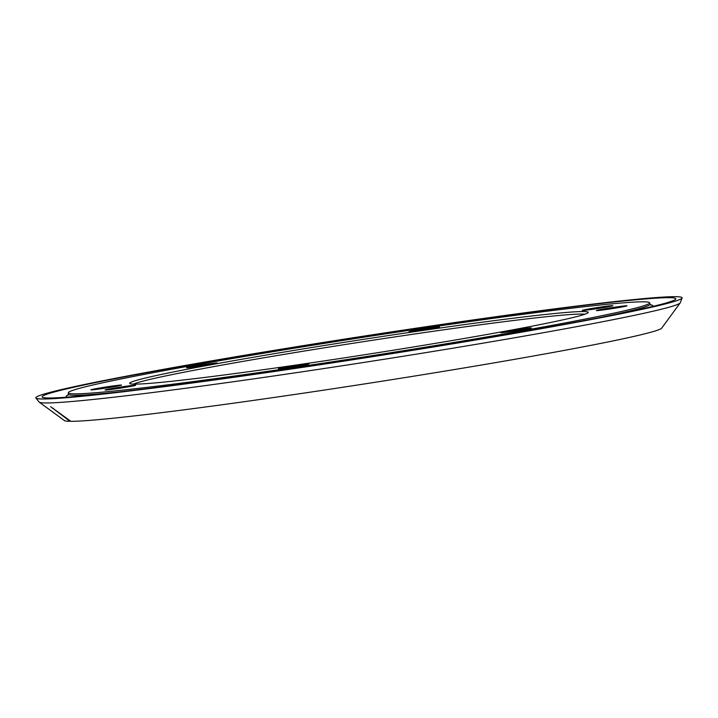 <?xml version="1.0" encoding="UTF-8"?>
<svg xmlns="http://www.w3.org/2000/svg" width="718" height="718" viewBox="0 0 718 718"><rect width="100%" height="100%" fill="white"/><g stroke="black" fill="none" stroke-linecap="round" stroke-linejoin="round"><path stroke-width="1.08" d="M682.1 298.015A327.013 10.842 171.2 0 1 389.632 354.01A327.013 10.842 171.2 0 1 42.515 398.993A327.013 10.842 171.2 0 1 35.9 398.059A327.013 10.842 171.2 0 1 322.149 342.63A327.013 10.842 171.2 0 1 675.423 296.678A327.013 10.842 171.2 0 1 682.1 298.015L680.251 302.772A324.455 10.761 171.2 0 1 680.161 302.942L661.709 328.117A302.359 10.025 171.2 0 1 390.377 379.894A302.359 10.025 171.2 0 1 70.867 421.322L50.592 406.63M50.61 406.63L69.987 421.313A302.359 10.025 171.2 0 1 64.432 420.577L39.239 402.161A324.455 10.761 171.2 0 1 39.095 402.026L35.9 398.059M133.512 384.112A229.787 7.62 171.2 0 1 313.281 349.585A229.787 7.62 171.2 0 1 581.679 314.062A229.787 7.62 171.2 0 1 584.847 314.242M583.483 311.54A232.004 7.692 171.2 0 1 588.15 312.608A232.004 7.692 171.2 0 1 379.122 352.466A232.004 7.692 171.2 0 1 134.454 384.13A232.004 7.692 171.2 0 1 129.868 383.556A232.004 7.692 171.2 0 1 331.249 344.389A232.004 7.692 171.2 0 1 583.483 311.54M680.161 302.942A324.455 10.761 171.2 0 1 387.837 358.686A324.455 10.761 171.2 0 1 45.656 402.96A324.455 10.761 171.2 0 1 39.239 402.161M669.266 297.674A320.641 10.635 171.2 0 1 667.022 302.718A320.641 10.635 171.2 0 1 360.598 358.336A320.641 10.635 171.2 0 1 51.696 397.978A320.641 10.635 171.2 0 1 48.671 397.996A320.641 10.635 171.2 0 1 294.739 347.234A320.641 10.635 171.2 0 1 669.266 297.674M74.331 393.85A294.129 9.756 171.2 0 1 68.3 392.782A294.129 9.756 171.2 0 1 329.275 342.603A294.129 9.756 171.2 0 1 643.606 301.82A294.129 9.756 171.2 0 1 649.628 302.79A294.129 9.756 171.2 0 1 389.991 352.852A294.129 9.756 171.2 0 1 74.331 393.85M278.701 368.657A15.482 0.512 -8.8 0 0 295.286 366.503A15.482 0.512 -8.8 0 0 308.991 363.864A15.482 0.512 -8.8 0 0 308.668 363.811A15.482 0.512 -8.8 0 0 292.091 365.965A15.482 0.512 -8.8 0 0 278.387 368.603A15.482 0.512 -8.8 0 0 278.701 368.657M501.047 332.712A15.482 0.512 -8.8 0 0 517.633 330.558A15.482 0.512 -8.8 0 0 531.338 327.92A15.482 0.512 -8.8 0 0 531.024 327.866A15.482 0.512 -8.8 0 0 514.438 330.02A15.482 0.512 -8.8 0 0 500.733 332.658A15.482 0.512 -8.8 0 0 501.047 332.712M596.73 310.607A15.482 0.512 -8.8 0 0 613.307 308.453A15.482 0.512 -8.8 0 0 627.011 305.814A15.482 0.512 -8.8 0 0 626.697 305.76A15.482 0.512 -8.8 0 0 610.112 307.914A15.482 0.512 -8.8 0 0 596.407 310.553A15.482 0.512 -8.8 0 0 596.73 310.607M105.402 390.036A15.482 0.512 -8.8 0 0 121.988 387.882A15.482 0.512 -8.8 0 0 135.693 385.243A15.482 0.512 -8.8 0 0 135.37 385.189A15.482 0.512 -8.8 0 0 118.793 387.343A15.482 0.512 -8.8 0 0 105.088 389.982A15.482 0.512 -8.8 0 0 105.402 390.036M216.881 362.949A15.482 0.512 171.2 0 1 217.204 363.003A15.482 0.512 171.2 0 1 203.499 365.641A15.482 0.512 171.2 0 1 186.913 367.796A15.482 0.512 171.2 0 1 186.599 367.742A15.482 0.512 171.2 0 1 200.304 365.103A15.482 0.512 171.2 0 1 216.881 362.949M439.236 327.004A15.482 0.512 171.2 0 1 439.551 327.058A15.482 0.512 171.2 0 1 425.846 329.697A15.482 0.512 171.2 0 1 409.269 331.851A15.482 0.512 171.2 0 1 408.946 331.797A15.482 0.512 171.2 0 1 422.651 329.158A15.482 0.512 171.2 0 1 439.236 327.004M612.535 305.626A15.482 0.512 171.2 0 1 612.849 305.68A15.482 0.512 171.2 0 1 599.144 308.318A15.482 0.512 171.2 0 1 582.567 310.472A15.482 0.512 171.2 0 1 582.244 310.418A15.482 0.512 171.2 0 1 595.949 307.78A15.482 0.512 171.2 0 1 612.535 305.626M121.207 385.054A15.482 0.512 171.2 0 1 121.53 385.108A15.482 0.512 171.2 0 1 107.826 387.747A15.482 0.512 171.2 0 1 91.24 389.901A15.482 0.512 171.2 0 1 90.926 389.847A15.482 0.512 171.2 0 1 104.631 387.208A15.482 0.512 171.2 0 1 121.207 385.054M70.696 421.206L69.987 421.313M53.365 408.345L52.647 408.461M650.409 304.836A296.821 9.846 171.2 0 1 651.953 306.622M649.628 302.79L650.041 304.163A294.326 9.756 171.2 0 1 598.794 317.778M121.279 391.705A294.326 9.756 171.2 0 1 74.358 395.277A294.326 9.756 171.2 0 1 68.318 394.218L67.887 395.385M67.241 397.144A296.821 9.846 171.2 0 1 68.165 394.972M650.041 304.163L650.804 305.15M68.3 392.782L68.318 394.218"/></g></svg>
